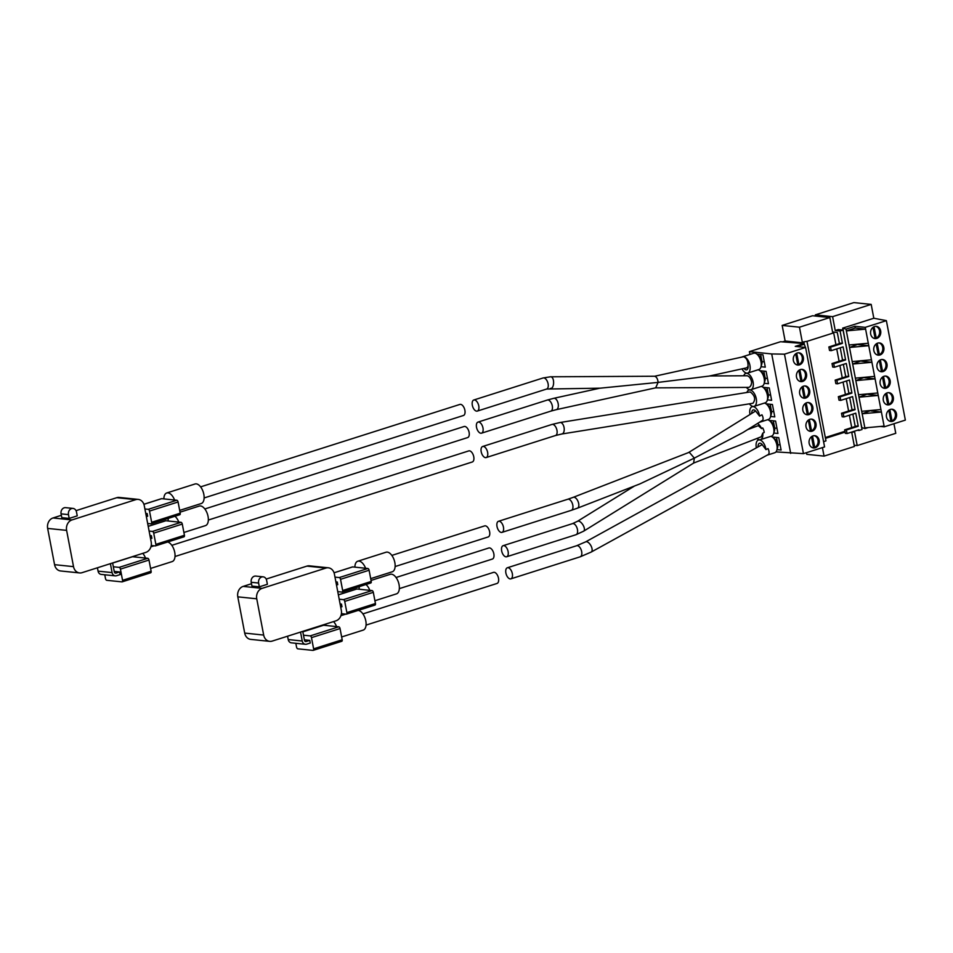 <?xml version="1.0" encoding="UTF-8"?>
<svg xmlns="http://www.w3.org/2000/svg" width="953" height="953" viewBox="0 0 953 953"><rect width="100%" height="100%" fill="white"/><g stroke="black" fill="none" stroke-linecap="round" stroke-linejoin="round"><path stroke-width="1.43" d="M179.581 514.751A1.703 0.893 -107.6 0 0 179.783 514.727A1.703 0.893 -107.6 0 0 180.212 513.19L178.08 501.993A1.703 0.893 -107.6 0 0 176.817 500.242L174.59 500.015A10.257 5.373 -107.6 0 0 167.966 492.868A10.257 5.373 -107.6 0 0 166.751 492.975L195.043 483.981A10.257 5.373 72.4 0 1 196.258 483.862A10.257 5.373 72.4 0 1 203.585 493.237A10.257 5.373 72.4 0 1 201.25 503.529L179.676 510.391M180.022 512.19L199.248 506.067A10.257 5.373 72.4 0 1 200.475 505.948A10.257 5.373 72.4 0 1 207.802 515.323A10.257 5.373 72.4 0 1 205.467 525.615L183.893 532.477M183.798 536.837A1.703 0.893 -107.6 0 0 184 536.813A1.703 0.893 -107.6 0 0 184.429 535.276L182.285 524.079A1.703 0.893 -107.6 0 0 181.022 522.327L178.807 522.101A10.257 5.373 -107.6 0 0 174.935 516.264M167.668 542.007A10.257 5.373 72.4 0 1 174.602 551.704A10.257 5.373 72.4 0 1 172.171 561.579L150.598 568.441M150.491 572.801A1.703 0.893 -107.6 0 0 150.693 572.777A1.703 0.893 -107.6 0 0 151.122 571.252L148.99 560.042A1.703 0.893 -107.6 0 0 147.727 558.291L145.511 558.065A10.257 5.373 -107.6 0 0 142.771 553.359M171.814 545.33L468.781 450.9A5.813 3.05 72.4 0 1 469.472 450.829A5.813 3.05 72.4 0 1 473.617 456.142A5.813 3.05 72.4 0 1 472.295 461.979L175.018 556.504M200.606 486.876L459.918 404.417A5.813 3.05 72.4 0 1 460.609 404.358A5.813 3.05 72.4 0 1 464.754 409.659A5.813 3.05 72.4 0 1 463.432 415.496L204.133 497.954M204.824 508.962L464.123 426.503A5.813 3.05 72.4 0 1 464.814 426.444A5.813 3.05 72.4 0 1 468.971 431.745A5.813 3.05 72.4 0 1 467.649 437.582L208.338 520.04M113.347 566.773L119.161 567.38A1.703 0.893 72.4 0 1 120.423 569.12L122.556 580.329A1.703 0.893 72.4 0 1 122.127 581.866A1.703 0.893 72.4 0 1 121.924 581.878L106.76 580.306A1.703 0.893 72.4 0 1 105.497 578.566L104.77 574.778M110.393 563.652L112.097 572.598A4.443 3.693 -84.1 0 0 115.242 575.862A4.443 3.693 -84.1 0 0 116.516 575.731L120.126 574.588L119.625 571.955L114.217 571.395M134.838 555.885A10.257 5.373 -107.6 0 0 134.778 556.957L145.511 558.065M134.778 556.957L132.562 556.719A1.703 0.893 -107.6 0 0 132.36 556.743A1.703 0.893 -107.6 0 0 132.181 556.838M112.609 562.949L114.312 571.883A1.703 1.418 -84.1 0 0 116.016 573.098L119.625 571.955M97.432 567.785L98.064 571.133A4.443 3.693 95.9 0 0 101.209 574.409L115.242 575.862M149.109 531.059L152.456 531.417A1.703 0.893 72.4 0 1 153.719 533.156L155.863 544.366A1.703 0.893 72.4 0 1 155.434 545.89A1.703 0.893 72.4 0 1 155.232 545.914L151.217 545.497M150.562 538.719L151.884 538.302L151.372 535.657L149.955 535.515M168.407 518.349A10.257 5.373 -107.6 0 0 168.073 520.981L178.807 522.101M168.073 520.981L165.858 520.755A1.703 0.893 -107.6 0 0 165.655 520.779A1.703 0.893 -107.6 0 0 165.477 520.874M151.372 535.657L150.062 536.074M144.892 508.973L148.251 509.331A1.703 0.893 72.4 0 1 149.514 511.07L151.646 522.28A1.703 0.893 72.4 0 1 151.217 523.805A1.703 0.893 72.4 0 1 151.015 523.828L147.655 523.483M146.357 516.633L147.667 516.216L147.167 513.572L145.738 513.429M166.751 492.975A10.257 5.373 -107.6 0 0 163.868 498.895L174.59 500.015M163.868 498.895L161.641 498.669A1.703 0.893 -107.6 0 0 161.438 498.693A1.703 0.893 -107.6 0 0 161.26 498.788M147.167 513.572L145.857 513.989M77.241 515.859L69.2 518.42L68.473 514.632A4.956 4.11 -84.1 0 1 73.012 508.414A4.956 4.11 -84.1 0 1 76.514 512.071L77.241 515.859M69.2 518.42L61.802 517.646L61.075 513.858A4.956 4.11 95.9 0 1 65.614 507.651L73.012 508.414M145.821 552.395L82.029 572.682A8.541 7.088 -84.1 0 1 79.575 572.932A8.541 7.088 -84.1 0 1 73.524 566.642L66.615 530.38A8.541 7.088 -84.1 0 1 71.975 519.933L135.767 499.646A8.541 7.088 -84.1 0 1 138.209 499.396A8.541 7.088 -84.1 0 1 144.272 505.686L151.182 541.947A8.541 7.088 -84.1 0 1 145.821 552.395M138.209 499.396L119.256 497.43A8.541 7.088 95.9 0 0 116.802 497.68L76.037 510.641M61.361 515.311L53.011 517.967A8.541 7.088 95.9 0 0 47.65 528.415L54.571 564.676A8.541 7.088 95.9 0 0 60.623 570.966L79.575 572.932M875.736 326.331A6.147 5.11 -84.1 0 1 879.643 331.811A6.147 5.11 -84.1 0 1 876.212 338.065L875.831 338.029A6.147 5.11 -84.1 0 1 875.283 338.244A6.147 5.11 -84.1 0 1 875.08 338.303M874.532 326.534A6.147 5.11 -84.1 0 1 876.307 326.343A6.147 5.11 -84.1 0 1 880.786 331.93A6.147 5.11 -84.1 0 1 876.796 338.398A6.147 5.11 -84.1 0 1 875.033 338.589A6.147 5.11 -84.1 0 1 870.554 333.002A6.147 5.11 -84.1 0 1 874.532 326.534M878.892 342.901A6.147 5.11 -84.1 0 1 882.812 348.393A6.147 5.11 -84.1 0 1 879.369 354.647L878.988 354.611A6.147 5.11 -84.1 0 1 878.452 354.826A6.147 5.11 -84.1 0 1 878.237 354.885M877.701 343.116A6.147 5.11 -84.1 0 1 879.464 342.925A6.147 5.11 -84.1 0 1 883.943 348.512A6.147 5.11 -84.1 0 1 879.964 354.981A6.147 5.11 -84.1 0 1 878.201 355.159A6.147 5.11 -84.1 0 1 873.722 349.584A6.147 5.11 -84.1 0 1 877.701 343.116M882.061 359.484A6.147 5.11 -84.1 0 1 885.968 364.975A6.147 5.11 -84.1 0 1 882.538 371.229L882.156 371.182A6.147 5.11 -84.1 0 1 881.608 371.396A6.147 5.11 -84.1 0 1 881.406 371.456M880.858 359.686A6.147 5.11 -84.1 0 1 882.633 359.507A6.147 5.11 -84.1 0 1 887.1 365.082A6.147 5.11 -84.1 0 1 883.121 371.551A6.147 5.11 -84.1 0 1 881.358 371.741A6.147 5.11 -84.1 0 1 876.879 366.166A6.147 5.11 -84.1 0 1 880.858 359.686M885.218 376.066A6.147 5.11 -84.1 0 1 889.125 381.545A6.147 5.11 -84.1 0 1 885.694 387.8L885.313 387.764A6.147 5.11 -84.1 0 1 884.765 387.978A6.147 5.11 -84.1 0 1 884.563 388.038M884.027 376.268A6.147 5.11 -84.1 0 1 885.79 376.078A6.147 5.11 -84.1 0 1 890.269 381.665A6.147 5.11 -84.1 0 1 886.29 388.133A6.147 5.11 -84.1 0 1 884.515 388.324A6.147 5.11 -84.1 0 1 880.048 382.737A6.147 5.11 -84.1 0 1 884.027 376.268M888.375 392.636A6.147 5.11 -84.1 0 1 892.294 398.128A6.147 5.11 -84.1 0 1 888.863 404.382L888.482 404.346A6.147 5.11 -84.1 0 1 887.934 404.548A6.147 5.11 -84.1 0 1 887.731 404.62M887.183 392.85A6.147 5.11 -84.1 0 1 888.958 392.66A6.147 5.11 -84.1 0 1 893.426 398.235A6.147 5.11 -84.1 0 1 889.447 404.715A6.147 5.11 -84.1 0 1 887.684 404.894A6.147 5.11 -84.1 0 1 883.205 399.319A6.147 5.11 -84.1 0 1 887.183 392.85M891.543 409.218A6.147 5.11 -84.1 0 1 895.451 414.698A6.147 5.11 -84.1 0 1 892.02 420.952L891.639 420.916A6.147 5.11 -84.1 0 1 891.091 421.131A6.147 5.11 -84.1 0 1 890.888 421.19M890.352 409.421A6.147 5.11 -84.1 0 1 892.115 409.23A6.147 5.11 -84.1 0 1 896.594 414.817A6.147 5.11 -84.1 0 1 892.616 421.286A6.147 5.11 -84.1 0 1 890.841 421.476A6.147 5.11 -84.1 0 1 886.373 415.889A6.147 5.11 -84.1 0 1 890.352 409.421M798.411 352.789A6.147 5.11 -84.1 0 1 802.331 358.268A6.147 5.11 -84.1 0 1 798.888 364.522L798.519 364.487A6.147 5.11 -84.1 0 1 797.971 364.701A6.147 5.11 -84.1 0 1 797.756 364.761M797.22 352.991A6.147 5.11 -84.1 0 1 798.983 352.801A6.147 5.11 -84.1 0 1 803.462 358.388A6.147 5.11 -84.1 0 1 799.484 364.856A6.147 5.11 -84.1 0 1 797.721 365.047A6.147 5.11 -84.1 0 1 793.241 359.46A6.147 5.11 -84.1 0 1 797.22 352.991M801.58 369.359A6.147 5.11 -84.1 0 1 805.488 374.851A6.147 5.11 -84.1 0 1 802.057 381.105L801.676 381.069A6.147 5.11 -84.1 0 1 801.128 381.283A6.147 5.11 -84.1 0 1 800.925 381.343M800.377 369.573A6.147 5.11 -84.1 0 1 802.152 369.383A6.147 5.11 -84.1 0 1 806.631 374.97A6.147 5.11 -84.1 0 1 802.64 381.438A6.147 5.11 -84.1 0 1 800.877 381.617A6.147 5.11 -84.1 0 1 796.398 376.042A6.147 5.11 -84.1 0 1 800.377 369.573M804.737 385.941A6.147 5.11 -84.1 0 1 808.644 391.421A6.147 5.11 -84.1 0 1 805.214 397.687L804.832 397.639A6.147 5.11 -84.1 0 1 804.284 397.854A6.147 5.11 -84.1 0 1 804.082 397.913M803.546 386.144A6.147 5.11 -84.1 0 1 805.309 385.965A6.147 5.11 -84.1 0 1 809.788 391.54A6.147 5.11 -84.1 0 1 805.809 398.009A6.147 5.11 -84.1 0 1 804.046 398.199A6.147 5.11 -84.1 0 1 799.567 392.624A6.147 5.11 -84.1 0 1 803.546 386.144M807.894 402.523A6.147 5.11 -84.1 0 1 811.813 408.003A6.147 5.11 -84.1 0 1 808.382 414.257L808.001 414.221A6.147 5.11 -84.1 0 1 807.453 414.436A6.147 5.11 -84.1 0 1 807.251 414.495M806.703 402.726A6.147 5.11 -84.1 0 1 808.478 402.535A6.147 5.11 -84.1 0 1 812.945 408.122A6.147 5.11 -84.1 0 1 808.966 414.591A6.147 5.11 -84.1 0 1 807.203 414.781A6.147 5.11 -84.1 0 1 802.724 409.194A6.147 5.11 -84.1 0 1 806.703 402.726M811.063 419.094A6.147 5.11 -84.1 0 1 814.97 424.585A6.147 5.11 -84.1 0 1 811.539 430.839L811.158 430.804A6.147 5.11 -84.1 0 1 810.61 431.006A6.147 5.11 -84.1 0 1 810.407 431.066M809.871 419.296A6.147 5.11 -84.1 0 1 811.634 419.117A6.147 5.11 -84.1 0 1 816.113 424.693A6.147 5.11 -84.1 0 1 812.135 431.173A6.147 5.11 -84.1 0 1 810.36 431.352A6.147 5.11 -84.1 0 1 805.893 425.777A6.147 5.11 -84.1 0 1 809.871 419.296M814.219 435.676A6.147 5.11 -84.1 0 1 818.139 441.156A6.147 5.11 -84.1 0 1 814.708 447.41L814.327 447.374A6.147 5.11 -84.1 0 1 813.779 447.588A6.147 5.11 -84.1 0 1 813.576 447.648M813.028 435.878A6.147 5.11 -84.1 0 1 814.791 435.688A6.147 5.11 -84.1 0 1 819.27 441.275A6.147 5.11 -84.1 0 1 815.291 447.743A6.147 5.11 -84.1 0 1 813.528 447.934A6.147 5.11 -84.1 0 1 809.049 442.347A6.147 5.11 -84.1 0 1 813.028 435.878M812.54 436.069L814.708 447.41M812.194 436.236L814.327 447.374M812.957 447.839A6.147 5.11 -84.1 0 0 813.6 447.767L811.48 436.7M809.371 419.487L811.539 430.839M809.037 419.654L811.158 430.804M809.8 431.256A6.147 5.11 -84.1 0 0 810.431 431.185L808.323 420.13M806.214 402.916L808.382 414.257M805.881 403.083L808.001 414.221M806.643 414.674A6.147 5.11 -84.1 0 0 807.274 414.615L805.154 403.548M803.057 386.334L805.214 397.687M802.712 386.501L804.832 397.639M803.474 398.104A6.147 5.11 -84.1 0 0 804.106 398.032L801.997 386.978M799.889 369.752L802.057 381.105M799.555 369.919L801.676 381.069M800.317 381.522A6.147 5.11 -84.1 0 0 800.949 381.462L798.84 370.395M796.732 353.182L798.888 364.522M796.386 353.349L798.519 364.487M797.149 364.951A6.147 5.11 -84.1 0 0 797.78 364.88L795.672 353.813M889.852 409.611L892.02 420.952M889.518 409.778L891.639 420.916M890.281 421.381A6.147 5.11 -84.1 0 0 890.912 421.309L888.804 410.243M886.695 393.029L888.863 404.382M886.35 393.196L888.482 404.346M887.124 404.799A6.147 5.11 -84.1 0 0 887.755 404.727L885.635 393.672M883.538 376.459L885.694 387.8M883.193 376.626L885.313 387.764M883.955 388.228A6.147 5.11 -84.1 0 0 884.587 388.157L882.478 377.09M880.369 359.877L882.538 371.229M880.036 360.043L882.156 371.182M880.798 371.646A6.147 5.11 -84.1 0 0 881.43 371.575L879.321 360.52M877.213 343.294L879.369 354.647M876.867 343.473L878.988 354.611M877.63 355.064A6.147 5.11 -84.1 0 0 878.261 355.004L876.152 343.938M874.044 326.724L876.212 338.065M873.71 326.891L875.831 338.029M874.473 338.494A6.147 5.11 -84.1 0 0 875.104 338.422L872.996 327.356M762.936 354.778L756.885 354.147L762.936 354.766L765.295 367.155L761.018 366.714M761.995 361.437L764.318 362.033M760.673 354.552L761.745 360.139M766.093 371.36L759.97 370.717L766.093 371.348L768.463 383.725L764.211 383.285M765.164 378.091L767.487 378.615M763.841 371.122L764.914 376.78M763.019 387.275L769.262 387.919L771.62 400.308L767.403 399.867M768.344 394.733L770.643 395.185M769.262 387.931L766.998 387.704L768.094 393.434M766.998 387.704L763.031 387.287M772.418 404.513L766.105 403.846L772.418 404.501L774.789 416.89L770.596 416.449M771.513 411.386L773.812 411.767M770.167 404.275L771.275 410.076M775.587 421.095L769.154 420.416L775.587 421.071L777.946 433.46L773.8 433.031M774.694 428.028L776.969 428.338M773.324 420.857L774.444 426.73M772.204 436.974L778.744 437.653L781.103 450.042L776.993 449.613M777.874 444.67L780.126 444.92M778.744 437.665L776.492 437.439L777.624 443.371M776.492 437.439L772.216 436.986M861.929 427.647L864.99 428.588L846.014 329.119L842.666 328.142L873.818 318.242L886.373 320.649L865.253 327.356L854.912 326.283L846.014 329.119M858.653 430.434L857.438 430.303M861.81 427.563L858.963 413.507M845.847 344.724L842.976 328.809M846.002 344.676L846.312 347.19M849.004 361.306L846.467 347.142M849.159 361.247L849.48 363.772M852.173 377.876L849.635 363.724M852.327 377.829L852.637 380.342M855.329 394.459L852.792 380.295M855.484 394.411L855.806 396.924M858.498 411.029L855.961 396.877M858.653 410.981L859.118 413.447M815.542 316.062L815.315 314.871L853.888 302.601L871.185 304.4L832.6 316.658L835.245 330.512L838.211 329.559L843.048 330.06L842.666 328.142M802.295 342.103L806.977 341.341L802.295 342.103L799.46 327.201L782.163 325.414L785.141 341.031M806.441 452.687L806.75 454.331L824.047 456.118L822.427 447.6M804.01 342.282L804.141 342.985L785.177 341.019L782.365 341.913M749.94 354.433L749.403 351.633L780.555 341.722L804.165 343.556L795.255 346.38L805.595 347.452L784.486 354.171L771.716 353.944L749.403 351.633M805.595 347.452L824.571 446.921L803.45 453.64L775.98 451.889M806.977 341.341L825.965 440.894L823.571 441.656M804.141 342.985L802.807 343.414M797.03 346.57L804.296 344.259L805.464 347.44M804.296 344.259L804.165 343.556M790.692 453.414L771.716 353.944M803.45 453.64L784.486 354.171M806.988 341.365L832.803 333.157L829.837 317.54L799.46 327.201M835.936 344.7L833.53 332.061L837.294 332.454L839.414 343.592M851.744 427.587L849.385 415.21M848.587 411.005L846.228 398.64M845.43 394.435L843.06 382.058M842.261 377.853L839.903 365.487M839.105 361.282L836.734 348.905M840.212 347.797L842.571 360.174M843.381 364.38L845.74 376.745M846.538 380.95L848.897 393.327M849.707 397.532L852.065 409.909M852.864 414.114L855.222 426.479M844.954 431.292L825.334 437.534M832.648 332.323L833.494 332.049L832.577 331.954M845.108 432.126L825.489 438.356M871.185 304.4L873.818 318.242M893.95 423.74L895.772 433.317L857.2 445.575L854.531 431.626L851.756 432.507L854.424 446.457L824.047 456.118M849.04 344.986L868.29 343.235L865.598 329.13L846.347 330.882L855.258 328.046L865.598 329.13L865.253 327.356M858.415 344.629L868.755 345.701L849.516 347.464L858.319 344.14M852.208 361.568L871.447 359.805L868.29 343.235M861.583 361.211L871.924 362.283L852.673 364.034L861.488 360.722M855.365 378.15L874.616 376.387L871.447 359.805M864.74 377.781L875.08 378.853L855.842 380.616L864.645 377.293M858.534 394.721L877.773 392.97L874.616 376.387M867.897 394.363L878.249 395.435L858.998 397.198L867.814 393.875M861.691 411.303L880.929 409.54L877.773 392.97M871.066 410.934L881.406 412.018L862.167 413.769L870.971 410.457M864.847 427.873L884.098 426.122L880.929 409.54M880.548 426.444L884.229 426.825L884.098 426.122M864.99 428.588L868.159 427.575M857.283 430.291L859.058 430.47L858.915 429.767L847.05 433.544L846.371 430.017L844.668 429.839L845.347 433.365L847.05 433.544M844.668 429.839L856.544 426.062L858.248 426.241L846.371 430.017M858.248 426.241L855.758 413.185L843.893 416.961L843.214 413.435L841.511 413.257L842.178 416.783L843.893 416.961M841.511 413.257L853.376 409.492L855.079 409.659L852.59 396.615L840.725 400.391L840.058 396.865L838.342 396.686L839.021 400.212L840.725 400.391M838.342 396.686L850.219 392.91L851.922 393.089L849.433 380.033L837.568 383.809L836.889 380.283L835.185 380.104L835.852 383.63L837.568 383.809M835.185 380.104L847.05 376.328L848.766 376.506L846.276 363.462L834.399 367.239L833.732 363.701L832.017 363.534L832.696 367.06L834.399 367.239M832.017 363.534L843.893 359.757L845.597 359.936L843.107 346.88L831.242 350.656L830.563 347.13L828.86 346.952L829.527 350.478L831.242 350.656M828.86 346.952L840.725 343.175L842.44 343.354L840.081 331.013L835.245 330.512M815.315 314.871L832.6 316.658M855.079 409.659L843.214 413.435M851.922 393.089L840.058 396.865M848.766 376.506L836.889 380.283M845.597 359.936L833.732 363.701M842.44 343.354L830.563 347.13M859.058 430.47L862.024 429.529L843.048 330.06L840.081 331.013M884.229 426.825L905.35 420.106L886.373 320.649M855.258 328.046L854.912 326.283M857.2 445.575L854.198 445.265M829.837 317.54L812.54 315.753L782.163 325.414M756.956 438.451A8.541 4.479 -107.6 0 0 759.458 439.738A8.541 4.479 -107.6 0 0 760.47 439.643L771.561 436.105A8.541 4.479 -107.6 0 0 773.645 433.544L774.551 430.434A5.122 2.692 -107.6 0 0 772.109 422.739L769.571 420.714A8.541 4.479 -107.6 0 0 767.522 419.737M773.645 433.544A8.541 4.479 -107.6 0 0 769.571 420.714M747.724 429.577L758.326 425.657L761.578 428.6A8.541 4.479 -107.6 0 0 757.409 423.573M761.578 428.6L762.674 427.921A5.813 2.978 68.8 0 1 764.211 432.483L762.793 433.115L761.256 436.784L693.724 463.015M760.47 439.643A8.541 4.479 -107.6 0 0 762.793 433.115M759.47 422.298L768.392 419.463A8.541 4.479 -107.6 0 0 770.477 416.902L771.382 413.781A5.122 2.692 -107.6 0 0 768.928 406.085L766.391 404.072A8.541 4.479 -107.6 0 0 764.342 403.095M770.477 416.902A8.541 4.479 -107.6 0 0 766.391 404.072M752.989 406.431L752.12 406.705A8.541 4.479 -107.6 0 1 753.132 406.609A8.541 4.479 -107.6 0 1 759.577 416.104L756.015 411.505A5.122 2.692 -107.6 0 0 753.763 409.897A5.122 2.692 -107.6 0 0 753.156 409.957A5.122 2.692 -107.6 0 0 751.726 413.423M759.577 416.104L761.947 414.805A5.813 2.728 58.2 0 1 762.579 420.333L742.923 432.543L694.344 458.119L639.785 483.957L577.458 508.163A5.813 2.978 -111.2 0 0 578.376 502.362A5.813 2.978 -111.2 0 0 574.028 497.228A5.813 2.978 -111.2 0 0 573.253 497.323L688.638 452.52L689.4 452.425L694.344 458.119L693.605 463.063M501.302 532.441A5.813 3.05 -107.6 0 0 501.993 532.37A5.813 3.05 -107.6 0 0 503.315 526.532A5.813 3.05 -107.6 0 0 499.169 521.231A5.813 3.05 -107.6 0 0 498.479 521.291A5.813 3.05 -107.6 0 0 497.156 527.128A5.813 3.05 -107.6 0 0 501.302 532.441M505.96 556.826A5.813 3.05 -107.6 0 0 506.651 556.766A5.813 3.05 -107.6 0 0 507.973 550.929A5.813 3.05 -107.6 0 0 503.815 545.616A5.813 3.05 -107.6 0 0 503.124 545.688A5.813 3.05 -107.6 0 0 501.802 551.525A5.813 3.05 -107.6 0 0 505.96 556.826M752.12 406.705A8.541 4.479 -107.6 0 0 749.999 414.495M753.132 426.229A8.541 4.479 -107.6 0 0 752.918 427.552M749.403 403.834A8.541 4.479 -107.6 0 0 753.108 406.443A8.541 4.479 -107.6 0 0 754.121 406.347L765.211 402.821A8.541 4.479 -107.6 0 0 767.296 400.248A8.541 4.479 -107.6 0 0 763.21 387.418A8.541 4.479 -107.6 0 0 761.173 386.441M754.121 406.347A8.541 4.479 -107.6 0 0 756.063 397.77A8.541 4.479 -107.6 0 0 749.963 389.956A8.541 4.479 -107.6 0 0 748.939 390.063A8.541 4.479 -107.6 0 0 746.902 392.469M767.296 400.248L768.201 397.139A5.122 2.692 -107.6 0 0 765.747 389.443L763.21 387.418M483.338 446.421A5.813 3.05 -107.6 0 0 482.647 446.492A5.813 3.05 -107.6 0 0 481.325 452.318A5.813 3.05 -107.6 0 0 485.47 457.631A5.813 3.05 -107.6 0 0 486.161 457.559A5.813 3.05 -107.6 0 0 487.483 451.734A5.813 3.05 -107.6 0 0 483.338 446.421M749.892 391.993L750.345 391.981C754.967 395.65 755.836 399.414 752.953 403.262L561.901 433.984A5.813 3.169 -99.1 0 0 564.164 428.171A5.813 3.169 -99.1 0 0 560.519 422.501A5.813 3.169 -99.1 0 0 560.066 422.513L749.892 391.993M370.598 582.986A1.703 0.893 -107.6 0 0 370.8 582.974A1.703 0.893 -107.6 0 0 371.229 581.437L369.097 570.239A1.703 0.893 -107.6 0 0 367.834 568.488L365.607 568.262A10.257 5.373 -107.6 0 0 358.983 561.103A10.257 5.373 -107.6 0 0 357.768 561.222L386.06 552.228A10.257 5.373 72.4 0 1 387.275 552.109A10.257 5.373 72.4 0 1 394.602 561.484A10.257 5.373 72.4 0 1 392.267 571.776L370.693 578.638M371.039 580.425L390.265 574.314A10.257 5.373 72.4 0 1 391.492 574.194A10.257 5.373 72.4 0 1 398.819 583.57A10.257 5.373 72.4 0 1 396.484 593.862L374.91 600.724M374.815 605.072A1.703 0.893 -107.6 0 0 375.017 605.06A1.703 0.893 -107.6 0 0 375.446 603.523L373.302 592.325A1.703 0.893 -107.6 0 0 372.039 590.574L369.824 590.348A10.257 5.373 -107.6 0 0 365.964 584.511M358.125 610.432A10.257 5.373 72.4 0 1 358.233 610.432A10.257 5.373 72.4 0 1 365.559 619.807A10.257 5.373 72.4 0 1 363.224 630.1L341.65 636.961M341.543 641.309A1.703 0.893 -107.6 0 0 341.746 641.298A1.703 0.893 -107.6 0 0 342.187 639.761L340.042 628.563A1.703 0.893 -107.6 0 0 338.78 626.812L336.564 626.586A10.257 5.373 -107.6 0 0 333.562 621.582M362.914 613.899L493.511 572.372A5.813 3.05 72.4 0 1 494.202 572.3A5.813 3.05 72.4 0 1 498.359 577.613A5.813 3.05 72.4 0 1 497.037 583.45L366.059 625.097M391.838 555.408L484.648 525.889A5.813 3.05 72.4 0 1 485.339 525.83A5.813 3.05 72.4 0 1 489.485 531.131A5.813 3.05 72.4 0 1 488.162 536.968L395.126 566.547M396.055 577.494L488.853 547.975A5.813 3.05 72.4 0 1 489.544 547.915A5.813 3.05 72.4 0 1 493.702 553.216A5.813 3.05 72.4 0 1 492.379 559.054L399.343 588.632M303.483 635.198L310.213 635.889A1.703 0.893 72.4 0 1 311.476 637.64L313.62 648.85A1.703 0.893 72.4 0 1 313.18 650.375A1.703 0.893 72.4 0 1 312.977 650.399L297.812 648.826A1.703 0.893 72.4 0 1 296.55 647.075L295.823 643.299M300.54 632.077L302.244 641.012A4.443 3.693 -84.1 0 0 305.389 644.288A4.443 3.693 -84.1 0 0 306.663 644.157L310.273 643.013L309.773 640.368L304.364 639.808M325.938 624.001A10.257 5.373 -107.6 0 0 325.831 625.466L336.564 626.586M325.831 625.466L323.615 625.239A1.703 0.893 -107.6 0 0 323.412 625.251A1.703 0.893 -107.6 0 0 323.234 625.359M302.756 631.374L304.46 640.309A1.703 1.418 -84.1 0 0 306.163 641.524L309.773 640.368M287.568 636.199L288.211 639.558A4.443 3.693 95.9 0 0 291.356 642.834L305.389 644.288M339.197 599.211L343.473 599.651A1.703 0.893 72.4 0 1 344.736 601.403L346.88 612.612A1.703 0.893 72.4 0 1 346.451 614.137A1.703 0.893 72.4 0 1 346.249 614.161L341.4 613.661M340.709 607.132L341.972 606.739L341.46 604.095L340.102 603.964M359.424 586.583A10.257 5.373 -107.6 0 0 359.102 589.228L369.824 590.348M359.102 589.228L356.875 589.002A1.703 0.893 -107.6 0 0 356.672 589.014A1.703 0.893 -107.6 0 0 356.493 589.121M341.46 604.095L340.209 604.5M334.991 577.125L339.268 577.566A1.703 0.893 72.4 0 1 340.531 579.317L342.663 590.526A1.703 0.893 72.4 0 1 342.234 592.051A1.703 0.893 72.4 0 1 342.032 592.075L337.755 591.634M336.492 585.047L337.755 584.654L337.255 582.009L335.897 581.878M357.768 561.222A10.257 5.373 -107.6 0 0 354.885 567.142L365.607 568.262M354.885 567.142L352.658 566.916A1.703 0.893 -107.6 0 0 352.455 566.928A1.703 0.893 -107.6 0 0 352.276 567.035M337.255 582.009L335.992 582.414M267.388 584.284L259.335 586.845L258.62 583.045A4.956 4.11 -84.1 0 1 263.147 576.839A4.956 4.11 -84.1 0 1 266.661 580.496L267.388 584.284M259.335 586.845L251.949 586.071L251.223 582.283A4.956 4.11 95.9 0 1 255.749 576.077L263.147 576.839M335.968 620.82L272.177 641.095A8.541 7.088 -84.1 0 1 269.723 641.357A8.541 7.088 -84.1 0 1 263.671 635.067L256.75 598.806A8.541 7.088 -84.1 0 1 262.123 588.358L325.902 568.071A8.541 7.088 -84.1 0 1 328.356 567.809A8.541 7.088 -84.1 0 1 334.408 574.111L341.329 610.373A8.541 7.088 -84.1 0 1 335.968 620.82M328.356 567.809L309.391 565.844A8.541 7.088 95.9 0 0 306.937 566.106L266.173 579.067M251.497 583.736L243.158 586.393A8.541 7.088 95.9 0 0 237.797 596.84L244.707 633.09A8.541 7.088 95.9 0 0 250.758 639.392L269.723 641.357M767.094 455.189L774.741 452.758A8.541 4.479 -107.6 0 0 776.826 450.197L777.731 447.076A5.122 2.692 -107.6 0 0 775.277 439.381L772.74 437.356A8.541 4.479 -107.6 0 0 770.691 436.391M776.826 450.197A8.541 4.479 -107.6 0 0 772.74 437.356M759.338 439.726L758.469 440A8.541 4.479 -107.6 0 1 759.481 439.905A8.541 4.479 -107.6 0 1 765.95 449.602L762.65 445.218A5.122 2.692 -107.6 0 0 760.113 443.193A5.122 2.692 -107.6 0 0 759.505 443.252A5.122 2.692 -107.6 0 0 758.088 446.886M765.95 449.602L768.035 448.601A5.813 2.811 61.2 0 1 768.142 454.605L591.217 552.049A5.813 2.811 -118.8 0 0 591.301 546.438A5.813 2.811 -118.8 0 0 586.548 541.709A5.813 2.811 -118.8 0 0 585.619 541.876L762.221 444.61M510.177 578.912A5.813 3.05 -107.6 0 0 510.868 578.852A5.813 3.05 -107.6 0 0 512.19 573.015A5.813 3.05 -107.6 0 0 508.032 567.702A5.813 3.05 -107.6 0 0 507.341 567.774A5.813 3.05 -107.6 0 0 506.019 573.611A5.813 3.05 -107.6 0 0 510.177 578.912M758.469 440A8.541 4.479 -107.6 0 0 756.36 447.839M741.994 368.871A8.541 4.479 -107.6 0 0 746.759 373.147A8.541 4.479 -107.6 0 0 747.771 373.052L758.862 369.526A8.541 4.479 -107.6 0 0 760.947 366.953A8.541 4.479 -107.6 0 0 756.861 354.123A8.541 4.479 -107.6 0 0 754.705 353.134A8.541 4.479 -107.6 0 0 753.68 353.241L742.59 356.767A8.541 4.479 -107.6 0 0 742.208 356.922M747.771 373.052A8.541 4.479 -107.6 0 0 749.713 364.475A8.541 4.479 -107.6 0 0 743.614 356.66A8.541 4.479 -107.6 0 0 742.59 356.767M760.947 366.953L761.852 363.843A5.122 2.692 -107.6 0 0 759.398 356.148L756.861 354.123M744.007 368.43A5.122 2.692 -107.6 0 0 746.128 369.847A5.122 2.692 -107.6 0 0 746.735 369.788A5.122 2.692 -107.6 0 0 748.034 365.273C747.974 360.758 746.497 357.899 743.614 356.708L654.604 376.256C656.569 376.816 657.737 378.853 658.094 382.391L655.7 387.823L556.302 409.659A5.813 3.121 -102.4 0 0 558.196 403.81A5.813 3.121 -102.4 0 0 554.36 398.283A5.813 3.121 -102.4 0 0 553.8 398.306L600.033 388.157M746.39 387.394A8.541 4.479 -107.6 0 0 749.928 389.789A8.541 4.479 -107.6 0 0 750.94 389.694L762.043 386.168A8.541 4.479 -107.6 0 0 764.115 383.606A8.541 4.479 -107.6 0 0 760.041 370.777A8.541 4.479 -107.6 0 0 757.992 369.8M750.94 389.694A8.541 4.479 -107.6 0 0 752.894 381.117A8.541 4.479 -107.6 0 0 746.783 373.314A8.541 4.479 -107.6 0 0 745.77 373.409A8.541 4.479 -107.6 0 0 743.745 375.78M764.115 383.606L765.021 380.497A5.122 2.692 -107.6 0 0 762.579 372.79L760.041 370.777M478.68 422.024A5.813 3.05 -107.6 0 0 477.989 422.096A5.813 3.05 -107.6 0 0 476.667 427.933A5.813 3.05 -107.6 0 0 480.824 433.234A5.813 3.05 -107.6 0 0 481.515 433.174A5.813 3.05 -107.6 0 0 482.837 427.337A5.813 3.05 -107.6 0 0 478.68 422.024M474.475 399.938A5.813 3.05 -107.6 0 0 473.784 400.01A5.813 3.05 -107.6 0 0 472.462 405.847A5.813 3.05 -107.6 0 0 476.607 411.148A5.813 3.05 -107.6 0 0 477.298 411.088A5.813 3.05 -107.6 0 0 478.62 405.251A5.813 3.05 -107.6 0 0 474.475 399.938M746.878 375.78L747.259 375.78C749.344 376.375 750.809 378.496 751.631 382.153A5.813 3.228 89.7 0 1 748.45 387.383A5.813 3.228 89.7 0 1 748.248 387.371M748.105 365.666A5.813 3.121 77.6 0 1 746.27 367.929L708.949 376.125L658.094 382.391L600.509 388.145M750.404 386.168A5.122 2.692 -107.6 0 0 751.298 384.202M112.633 563.056L132.562 556.719M119.161 567.38L147.727 558.291M122.556 580.329L151.122 571.252M120.423 569.12L148.99 560.042M116.016 573.098L115.063 572.991M148.215 526.366L165.858 520.755M152.456 531.417L181.022 522.327M155.863 544.366L184.429 535.276M153.719 533.156L182.285 524.079M143.891 504.316L161.641 498.669M148.251 509.331L176.817 500.242M151.646 522.28L180.212 513.19M149.514 511.07L178.08 501.993M68.473 514.632L61.075 513.858M112.097 572.598L98.064 571.133M135.767 499.646L116.802 497.68M71.975 519.933L53.011 517.967M66.615 530.38L47.65 528.415M73.524 566.642L54.571 564.676M498.479 521.291L567.809 499.241A5.813 3.05 72.4 0 1 568.5 499.181A5.813 3.05 72.4 0 1 572.658 504.482A5.813 3.05 72.4 0 1 571.335 510.32L501.993 532.37M503.124 545.688L572.467 523.638A5.813 3.05 72.4 0 1 573.158 523.578A5.813 3.05 72.4 0 1 577.304 528.879A5.813 3.05 72.4 0 1 575.981 534.716L506.651 556.766M693.832 462.944L583.641 531.178A5.813 2.728 -121.8 0 0 583.391 525.675A5.813 2.728 -121.8 0 0 578.495 521.1A5.813 2.728 -121.8 0 0 577.518 521.291L634.519 485.994M482.647 446.492L551.978 424.442A5.813 3.05 72.4 0 1 552.669 424.371A5.813 3.05 72.4 0 1 556.826 429.684A5.813 3.05 72.4 0 1 555.504 435.521L561.901 433.984A5.813 3.169 -99.1 0 1 561.448 433.996M302.851 631.839L323.615 625.239M310.213 635.889L338.78 626.812M313.62 648.85L342.187 639.761M311.476 637.64L340.042 628.563M306.163 641.524L305.198 641.417M338.375 594.886L356.875 589.002M343.473 599.651L372.039 590.574M346.88 612.612L375.446 603.523M344.736 601.403L373.302 592.325M352.455 566.928L334.062 572.789L352.658 566.916M339.268 577.566L367.834 568.488M342.663 590.526L371.229 581.437M340.531 579.317L369.097 570.239M258.62 583.045L251.223 582.283M302.244 641.012L288.211 639.558M325.902 568.071L306.937 566.106M262.123 588.358L243.158 586.393M256.75 598.806L237.797 596.84M263.671 635.067L244.707 633.09M507.341 567.774L576.672 545.724A5.813 3.05 72.4 0 1 577.363 545.664A5.813 3.05 72.4 0 1 581.521 550.965A5.813 3.05 72.4 0 1 580.198 556.802L510.868 578.852M477.989 422.096L547.332 400.046A5.813 3.05 72.4 0 1 548.023 399.986A5.813 3.05 72.4 0 1 552.168 405.287A5.813 3.05 72.4 0 1 550.846 411.124L556.302 409.659M473.784 400.01L543.115 377.96A5.813 3.05 72.4 0 1 543.806 377.9A5.813 3.05 72.4 0 1 547.963 383.201A5.813 3.05 72.4 0 1 546.641 389.038L600.807 388.157M550.238 376.804L550.655 376.804C554.825 376.876 554.467 389.193 550.322 388.407L550.524 388.419M112.621 563.009L132.36 556.743M122.127 581.866L150.693 572.777M154.124 545.795L150.908 546.819M148.203 526.318L165.655 520.779M155.434 545.89L184 536.813M143.879 504.268L161.438 498.693M151.217 523.805L179.783 514.727M567.809 499.241L573.253 497.323M572.467 523.638L577.518 521.291M688.519 452.568L755.61 411.017M583.641 531.178L575.981 534.716M577.458 508.163L571.335 510.32M560.066 422.513L551.978 424.442M486.161 457.559L555.504 435.521M749.808 389.777L748.939 390.063M302.84 631.803L323.412 625.251M313.18 650.375L341.746 641.298M345.808 614.113L340.912 615.674M338.363 594.839L356.672 589.014M346.451 614.137L375.017 605.06M342.234 592.051L370.8 582.974M576.672 545.724L585.619 541.876M591.217 552.049L580.198 556.802M709.711 375.959L747.057 375.768M543.115 377.96L550.465 376.792L654.413 376.244M655.509 387.871L748.45 387.383M477.298 411.088L546.641 389.038M553.8 398.306L547.332 400.046M481.515 433.174L550.846 411.124M746.64 373.135L745.77 373.409"/></g></svg>

